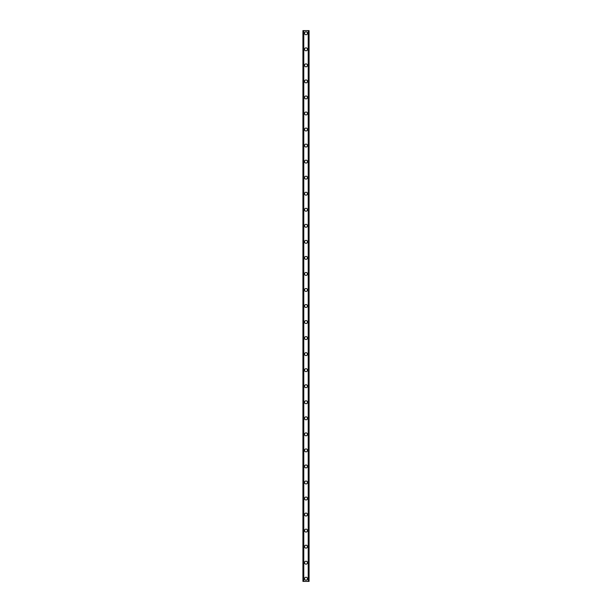 <?xml version="1.0" encoding="UTF-8"?>
<svg xmlns="http://www.w3.org/2000/svg" width="612" height="612" viewBox="0 0 612 612"><rect width="100%" height="100%" fill="white"/><g stroke="black" fill="none" stroke-linecap="round" stroke-linejoin="round"><path stroke-width="0.92" d="M304.531 578.722A1.469 1.469 0 0 1 306 577.254A1.469 1.469 0 0 1 307.469 578.722A1.469 1.469 0 0 1 306 580.199A1.469 1.469 0 0 1 304.531 578.722M304.531 562.68A1.469 1.469 0 0 1 306 561.212A1.469 1.469 0 0 1 307.469 562.68A1.469 1.469 0 0 1 306 564.157A1.469 1.469 0 0 1 304.531 562.68M304.531 546.638A1.469 1.469 0 0 1 306 545.17A1.469 1.469 0 0 1 307.469 546.638A1.469 1.469 0 0 1 306 548.115A1.469 1.469 0 0 1 304.531 546.638M304.531 530.596A1.469 1.469 0 0 1 306 529.128A1.469 1.469 0 0 1 307.469 530.596A1.469 1.469 0 0 1 306 532.065A1.469 1.469 0 0 1 304.531 530.596M304.531 514.554A1.469 1.469 0 0 1 306 513.086A1.469 1.469 0 0 1 307.469 514.554A1.469 1.469 0 0 1 306 516.023A1.469 1.469 0 0 1 304.531 514.554M304.531 498.512A1.469 1.469 0 0 1 306 497.043A1.469 1.469 0 0 1 307.469 498.512A1.469 1.469 0 0 1 306 499.981A1.469 1.469 0 0 1 304.531 498.512M304.531 482.47A1.469 1.469 0 0 1 306 481.001A1.469 1.469 0 0 1 307.469 482.47A1.469 1.469 0 0 1 306 483.939A1.469 1.469 0 0 1 304.531 482.47M304.531 466.428A1.469 1.469 0 0 1 306 464.959A1.469 1.469 0 0 1 307.469 466.428A1.469 1.469 0 0 1 306 467.897A1.469 1.469 0 0 1 304.531 466.428M304.531 450.386A1.469 1.469 0 0 1 306 448.917A1.469 1.469 0 0 1 307.469 450.386A1.469 1.469 0 0 1 306 451.855A1.469 1.469 0 0 1 304.531 450.386M304.531 434.344A1.469 1.469 0 0 1 306 432.868A1.469 1.469 0 0 1 307.469 434.344A1.469 1.469 0 0 1 306 435.813A1.469 1.469 0 0 1 304.531 434.344M304.531 418.302A1.469 1.469 0 0 1 306 416.826A1.469 1.469 0 0 1 307.469 418.302A1.469 1.469 0 0 1 306 419.771A1.469 1.469 0 0 1 304.531 418.302M304.531 402.26A1.469 1.469 0 0 1 306 400.784A1.469 1.469 0 0 1 307.469 402.26A1.469 1.469 0 0 1 306 403.729A1.469 1.469 0 0 1 304.531 402.26M304.531 386.21A1.469 1.469 0 0 1 306 384.741A1.469 1.469 0 0 1 307.469 386.21A1.469 1.469 0 0 1 306 387.687A1.469 1.469 0 0 1 304.531 386.21M304.531 370.168A1.469 1.469 0 0 1 306 368.699A1.469 1.469 0 0 1 307.469 370.168A1.469 1.469 0 0 1 306 371.645A1.469 1.469 0 0 1 304.531 370.168M304.531 354.126A1.469 1.469 0 0 1 306 352.657A1.469 1.469 0 0 1 307.469 354.126A1.469 1.469 0 0 1 306 355.595A1.469 1.469 0 0 1 304.531 354.126M304.531 338.084A1.469 1.469 0 0 1 306 336.615A1.469 1.469 0 0 1 307.469 338.084A1.469 1.469 0 0 1 306 339.553A1.469 1.469 0 0 1 304.531 338.084M304.531 322.042A1.469 1.469 0 0 1 306 320.573A1.469 1.469 0 0 1 307.469 322.042A1.469 1.469 0 0 1 306 323.511A1.469 1.469 0 0 1 304.531 322.042M304.531 306A1.469 1.469 0 0 1 306 304.531A1.469 1.469 0 0 1 307.469 306A1.469 1.469 0 0 1 306 307.469A1.469 1.469 0 0 1 304.531 306M304.531 289.958A1.469 1.469 0 0 1 306 288.489A1.469 1.469 0 0 1 307.469 289.958A1.469 1.469 0 0 1 306 291.427A1.469 1.469 0 0 1 304.531 289.958M304.531 273.916A1.469 1.469 0 0 1 306 272.447A1.469 1.469 0 0 1 307.469 273.916A1.469 1.469 0 0 1 306 275.385A1.469 1.469 0 0 1 304.531 273.916M304.531 257.874A1.469 1.469 0 0 1 306 256.405A1.469 1.469 0 0 1 307.469 257.874A1.469 1.469 0 0 1 306 259.343A1.469 1.469 0 0 1 304.531 257.874M304.531 241.832A1.469 1.469 0 0 1 306 240.355A1.469 1.469 0 0 1 307.469 241.832A1.469 1.469 0 0 1 306 243.301A1.469 1.469 0 0 1 304.531 241.832M304.531 225.79A1.469 1.469 0 0 1 306 224.313A1.469 1.469 0 0 1 307.469 225.79A1.469 1.469 0 0 1 306 227.259A1.469 1.469 0 0 1 304.531 225.79M304.531 209.74A1.469 1.469 0 0 1 306 208.271A1.469 1.469 0 0 1 307.469 209.74A1.469 1.469 0 0 1 306 211.217A1.469 1.469 0 0 1 304.531 209.74M304.531 193.698A1.469 1.469 0 0 1 306 192.229A1.469 1.469 0 0 1 307.469 193.698A1.469 1.469 0 0 1 306 195.174A1.469 1.469 0 0 1 304.531 193.698M304.531 177.656A1.469 1.469 0 0 1 306 176.187A1.469 1.469 0 0 1 307.469 177.656A1.469 1.469 0 0 1 306 179.132A1.469 1.469 0 0 1 304.531 177.656M304.531 161.614A1.469 1.469 0 0 1 306 160.145A1.469 1.469 0 0 1 307.469 161.614A1.469 1.469 0 0 1 306 163.083A1.469 1.469 0 0 1 304.531 161.614M304.531 145.572A1.469 1.469 0 0 1 306 144.103A1.469 1.469 0 0 1 307.469 145.572A1.469 1.469 0 0 1 306 147.041A1.469 1.469 0 0 1 304.531 145.572M304.531 129.53A1.469 1.469 0 0 1 306 128.061A1.469 1.469 0 0 1 307.469 129.53A1.469 1.469 0 0 1 306 130.999A1.469 1.469 0 0 1 304.531 129.53M304.531 113.488A1.469 1.469 0 0 1 306 112.019A1.469 1.469 0 0 1 307.469 113.488A1.469 1.469 0 0 1 306 114.957A1.469 1.469 0 0 1 304.531 113.488M304.531 97.446A1.469 1.469 0 0 1 306 95.977A1.469 1.469 0 0 1 307.469 97.446A1.469 1.469 0 0 1 306 98.915A1.469 1.469 0 0 1 304.531 97.446M304.531 81.404A1.469 1.469 0 0 1 306 79.935A1.469 1.469 0 0 1 307.469 81.404A1.469 1.469 0 0 1 306 82.872A1.469 1.469 0 0 1 304.531 81.404M304.531 65.362A1.469 1.469 0 0 1 306 63.885A1.469 1.469 0 0 1 307.469 65.362A1.469 1.469 0 0 1 306 66.83A1.469 1.469 0 0 1 304.531 65.362M304.531 49.32A1.469 1.469 0 0 1 306 47.843A1.469 1.469 0 0 1 307.469 49.32A1.469 1.469 0 0 1 306 50.788A1.469 1.469 0 0 1 304.531 49.32M304.531 33.278A1.469 1.469 0 0 1 306 31.801A1.469 1.469 0 0 1 307.469 33.278A1.469 1.469 0 0 1 306 34.746A1.469 1.469 0 0 1 304.531 33.278M309.037 30.6L302.925 30.6L302.925 581.4L309.075 581.4L309.075 30.6L309.037 581.4M303.009 30.6L303.009 581.4M303.07 30.6L303.07 581.4M303.56 30.6L303.56 581.4M303.583 30.6L303.583 581.4M303.782 30.6L303.782 581.4M308.219 30.6L308.219 581.4M308.417 30.6L308.417 581.4M308.44 30.6L308.44 581.4M308.93 30.6L308.93 581.4M308.991 30.6L308.991 581.4M302.963 30.6L302.963 581.4"/></g></svg>
